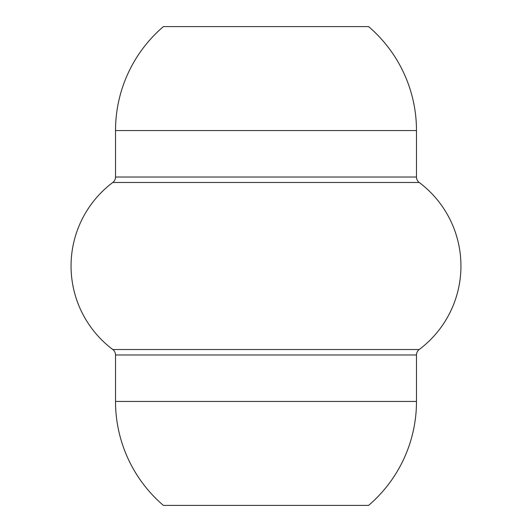 <?xml version="1.0" encoding="UTF-8"?>
<svg xmlns="http://www.w3.org/2000/svg" width="532" height="532" viewBox="0 0 532 532"><rect width="100%" height="100%" fill="white"/><g stroke="black" fill="none" stroke-linecap="round" stroke-linejoin="round"><path stroke-width="0.8" d="M112.784 349.517A6.843 6.843 0 0 1 115.517 354.984L115.517 401.441L416.483 401.441L416.483 354.984A6.843 6.843 0 0 1 419.216 349.517A104.438 104.438 0 0 0 419.216 182.483A6.843 6.843 0 0 1 416.483 177.016L416.483 130.559L115.517 130.559L115.517 177.016A6.843 6.843 0 0 1 112.784 182.483A104.438 104.438 0 0 0 112.784 349.517L419.216 349.517A6.843 6.843 0 0 0 416.483 354.984L115.517 354.984A6.843 6.843 0 0 0 112.784 349.517L419.216 349.517M419.216 182.483L112.784 182.483A6.843 6.843 0 0 0 115.517 177.016L416.483 177.016A6.843 6.843 0 0 0 419.216 182.483L112.784 182.483M115.517 130.559L416.483 130.559A136.797 136.797 0 0 0 368.603 26.6L163.397 26.6A136.797 136.797 0 0 0 115.517 130.559A136.797 136.797 0 0 1 163.397 26.6L368.603 26.6A136.797 136.797 0 0 1 416.483 130.559L416.483 177.016L115.517 177.016L115.517 130.559M163.397 505.4L368.603 505.4A136.797 136.797 0 0 0 416.483 401.441L115.517 401.441A136.797 136.797 0 0 0 163.397 505.4A136.797 136.797 0 0 1 115.517 401.441L115.517 354.984L416.483 354.984L416.483 401.441A136.797 136.797 0 0 1 368.603 505.4L163.397 505.4"/></g></svg>
